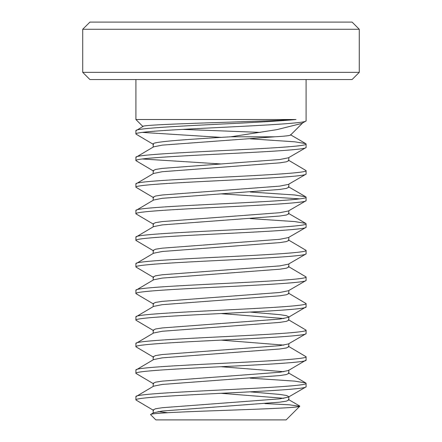 <?xml version="1.0" encoding="UTF-8"?>
<svg xmlns="http://www.w3.org/2000/svg" width="442" height="442" viewBox="0 0 442 442"><rect width="100%" height="100%" fill="white"/><g stroke="black" fill="none" stroke-linecap="round" stroke-linejoin="round"><path stroke-width="0.66" d="M359.274 72.355L352.092 79.538L89.908 79.538L82.726 72.355L359.274 72.355L359.274 29.277L82.726 29.277L82.726 72.355M82.726 29.277L89.908 22.1L352.092 22.1L359.274 29.277M302.687 122.926L290.56 135.053C289.814 135.666 284.532 136.246 274.72 136.793L230.829 136.793L276.775 129.666L301.836 123.417L305.748 121.147L306.091 120.754L306.091 79.538M182.325 129.384L260.255 132.385M142.877 126.484L135.909 119.522L135.909 79.538M150.661 414.707C148.098 413.231 184.596 411.751 224.321 410.386C264.294 408.949 299.383 407.623 299.77 406.281L286.145 419.9L155.855 419.9L150.661 414.707L150.766 414.408L153.606 412.756L162.269 411.038L279.731 402.17L286.427 401.126L288.819 399.955L288.819 396.883M153.181 413.005L153.181 409.927L155.573 408.762L162.269 407.712L279.731 398.85L288.394 397.126L305.748 387.059L306.091 386.662L306.091 383.336C307.582 385.557 266.156 387.772 221 389.988C175.844 392.198 134.418 394.413 135.909 396.634L153.606 386.164L162.269 384.446L279.731 375.584L286.427 374.534L288.819 373.368L288.819 370.291M153.181 386.413L153.181 383.336L155.573 382.17L162.269 381.12L279.731 372.258L288.394 370.54L288.819 370.042M153.606 383.833L135.909 373.368C134.418 371.147 175.844 368.932 221 366.716C266.156 364.506 307.582 362.291 306.091 360.07L306.091 356.749C307.582 358.965 266.156 361.18 221 363.396C175.844 365.606 134.418 367.821 135.909 370.042L153.606 359.573L162.269 357.854L279.731 348.992L286.427 347.942L288.819 346.777L288.819 343.699M153.181 359.821L153.181 356.749L155.573 355.578L162.269 354.528L279.731 345.666L288.394 343.948L305.748 333.876L306.091 333.478L306.091 330.157C307.582 332.373 266.156 334.588 221 336.804C175.844 339.014 134.418 341.235 135.909 343.451L153.606 332.986L162.269 331.262L279.731 322.4L286.427 321.351L288.819 320.185L288.819 317.107M153.181 333.229L153.181 330.157L155.573 328.992L162.269 327.942L279.731 319.074L288.394 317.356L288.819 316.859L286.427 315.693L279.731 314.643L250.233 312.085M153.606 330.649L135.909 320.185C134.418 317.964 175.844 315.748 221 313.538C266.156 311.323 307.582 309.107 306.091 306.886L306.091 303.566C307.582 305.781 266.156 308.002 221 310.212C175.844 312.422 134.418 314.643 135.909 316.859L153.606 306.394L162.269 304.671L279.731 295.808L286.427 294.759L288.819 293.593L288.819 290.516M153.181 306.637L153.181 303.566L155.573 302.4L162.269 301.35L279.731 292.488L288.394 290.764L305.748 280.692L306.091 280.3L306.091 276.974C307.582 279.189 266.156 281.41 221 283.62C175.844 285.836 134.418 288.051 135.909 290.267L153.606 279.803L162.269 278.084L279.731 269.217L286.427 268.167L288.819 267.001L288.819 263.929M153.181 280.051L153.181 276.974L155.573 275.808L162.269 274.758L279.731 265.896L288.394 264.172L305.748 254.106L306.091 253.708L306.091 250.382C307.582 252.603 266.156 254.819 221 257.029C175.844 259.244 134.418 261.46 135.909 263.681L153.606 253.211L162.269 251.492L279.731 242.625L286.427 241.581L288.819 240.409L288.819 237.337M153.181 253.459L153.181 250.382L155.573 249.216L162.269 248.166L279.731 239.304L288.394 237.581L305.748 227.514L306.091 227.116L306.091 223.79C307.582 226.011 266.156 228.227 221 230.442C175.844 232.652 134.418 234.868 135.909 237.089L153.606 226.619L162.269 224.901L279.731 216.039L286.427 214.989L288.819 213.823L288.819 210.746M153.181 226.868L153.181 223.79L155.573 222.624L162.269 221.575L279.731 212.713L288.394 210.994L305.748 200.922L306.091 200.524L306.091 197.204C307.582 199.419 266.156 201.635 221 203.85C175.844 206.06 134.418 208.276 135.909 210.497L153.606 200.027L162.269 198.309L279.731 189.447L286.427 188.397L288.819 187.231L288.819 184.154M153.181 200.276L153.181 197.204L155.573 196.033L162.269 194.983L279.731 186.121L288.394 184.402L305.748 174.33L306.091 173.933L306.091 170.612C307.582 172.828 266.156 175.043 221 177.259C175.844 179.469 134.418 181.69 135.909 183.905L153.606 173.441L162.269 171.717L279.731 162.855L286.427 161.805L288.819 160.639L288.819 157.562M153.181 173.684L153.181 170.612L155.573 169.446L162.269 168.396L279.731 159.529L288.394 157.811L305.748 147.738L306.091 147.341L306.091 144.02C307.582 146.236 266.156 148.457 221 150.667C175.844 152.877 134.418 155.098 135.909 157.313L153.606 146.849L162.269 145.125L274.72 136.793M167.883 412.734L158.131 411.59M283.869 398.297L221 393.308M288.819 396.634L286.427 395.468L279.731 394.419L250.233 391.855M283.869 371.705L221 366.716M283.869 345.114L221 340.125M283.869 318.522L221 313.538M153.181 147.092L153.181 144.02C151.44 141.644 192.43 139.07 230.829 136.793M153.606 144.517L135.909 134.048C134.418 131.832 175.844 129.611 221 127.401C266.156 125.185 307.582 122.97 306.091 120.754M135.909 119.522L296.013 119.522C282.979 120.799 250.62 122.76 221 124.075C175.844 126.29 134.418 128.506 135.909 130.721L143.109 126.351M135.909 134.048L135.909 130.721M135.909 396.634L135.909 399.955C134.418 397.739 175.844 395.524 221 393.308C266.156 391.098 307.582 388.877 306.091 386.662M288.394 370.54L306.091 360.07M135.909 373.368L135.909 370.042M153.606 357.241L135.909 346.777C134.418 344.556 175.844 342.34 221 340.125C266.156 337.915 307.582 335.699 306.091 333.478M135.909 346.777L135.909 343.451M288.394 317.356L306.091 306.886M135.909 320.185L135.909 316.859M153.606 304.063L135.909 293.593C134.418 291.377 175.844 289.156 221 286.946C266.156 284.731 307.582 282.515 306.091 280.3M135.909 293.593L135.909 290.267M153.606 277.471L135.909 267.001C134.418 264.786 175.844 262.565 221 260.355C266.156 258.145 307.582 255.924 306.091 253.708M135.909 267.001L135.909 263.681M153.606 250.879L135.909 240.409C134.418 238.194 175.844 235.978 221 233.763C266.156 231.553 307.582 229.332 306.091 227.116M135.909 240.409L135.909 237.089M153.606 224.287L135.909 213.823C134.418 211.602 175.844 209.386 221 207.171C266.156 204.961 307.582 202.745 306.091 200.524M135.909 213.823L135.909 210.497M153.606 197.696L135.909 187.231C134.418 185.01 175.844 182.795 221 180.579C266.156 178.369 307.582 176.154 306.091 173.933M135.909 187.231L135.909 183.905M153.606 171.104L135.909 160.639C134.418 158.418 175.844 156.203 221 153.993C266.156 151.777 307.582 149.562 306.091 147.341M135.909 160.639L135.909 157.313M250.233 378.142L294.692 381.12L305.748 382.943L306.091 383.336M288.394 346.279L306.091 356.749M288.394 319.688L306.091 330.157M288.394 293.096L306.091 303.566M288.394 266.509L306.091 276.974M288.394 239.918L306.091 250.382M250.233 218.597L294.692 221.575L305.748 223.398L306.091 223.79M299.88 198.861L221 193.878M250.233 192.005L294.692 194.983L305.748 196.806L306.091 197.204M142.12 158.976L221 163.96M288.394 160.142L306.091 170.612M142.12 132.385L221 137.374M250.233 138.827L294.692 141.805L305.748 143.622L306.091 144.02M135.909 399.955L153.606 410.425M299.77 406.281L289.311 404.8L264.868 403.596M296.013 119.522C260.294 121.777 136.407 124.152 143.009 126.622M305.748 143.622L290.449 134.749M305.748 196.806L288.394 186.734M305.748 223.398L288.394 213.326M305.748 382.943L288.394 372.871M299.67 406.01L288.394 399.463"/></g></svg>
